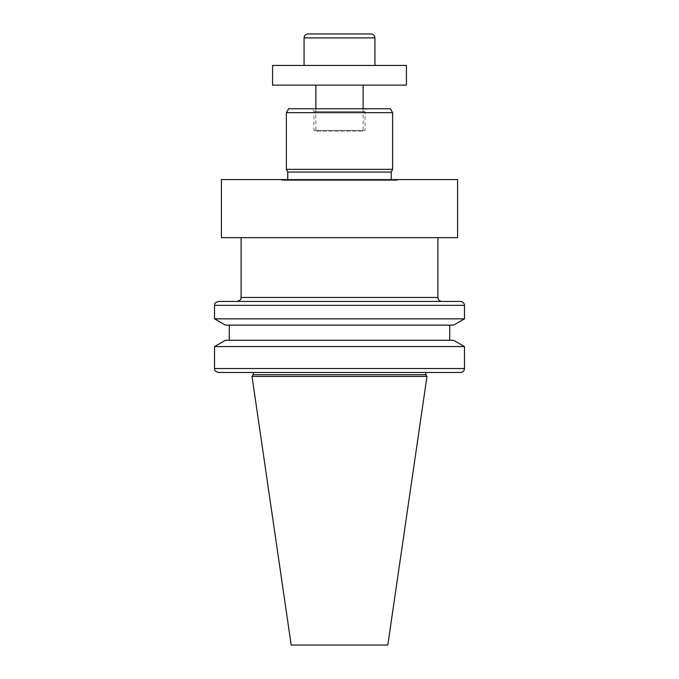<?xml version="1.0" encoding="UTF-8"?>
<svg xmlns="http://www.w3.org/2000/svg" width="679" height="679" viewBox="0 0 679 679"><rect width="100%" height="100%" fill="white"/><g stroke="black" fill="none" stroke-linecap="round" stroke-linejoin="round"><path stroke-width="0.51" stroke-dasharray="3.4 2.55" d="M308.011 33.95L370.989 33.95M374.927 65.439L304.073 65.439L374.927 65.439M272.585 65.439L406.415 65.439M272.585 85.121L406.415 85.121M363.121 85.121L315.879 85.121L363.121 85.121M363.121 108.742L363.121 131.106L315.879 131.106L363.121 131.106L365.081 130.385L313.919 130.385L365.081 130.385L365.081 111.492L313.919 111.492L365.081 111.492L366.677 108.742L312.323 108.742L366.677 108.742M288.643 108.742L390.357 108.742M286.377 112.672L392.623 112.672M286.377 169.36L392.623 169.36M287.752 172.059L391.248 172.059M391.248 180.478L287.752 180.478L391.248 180.478L391.248 179.587M396.01 180.478L282.99 180.478L396.01 180.478L399.32 179.587L279.68 179.587L399.32 179.587M221.413 179.587L457.587 179.587M221.413 237.65L457.587 237.65M437.904 237.65L241.096 237.65L437.904 237.65M441.842 301.417L237.158 301.417L441.842 301.417M218.46 301.417L460.54 301.417M214.522 318.85L464.478 318.85M225.411 325.131L453.589 325.131M449.719 325.131L229.281 325.131L449.719 325.131M449.719 340.289L229.281 340.289L449.719 340.289M225.411 340.289L453.589 340.289M214.522 346.57L464.478 346.57M218.46 372.465L460.54 372.465M425.801 372.465L253.199 372.465L425.801 372.465M253.199 374.715L425.801 374.715M252.019 376.404L426.981 376.404M291.198 645.05L387.802 645.05M304.073 37.888L374.927 37.888M241.096 297.478L437.904 297.478M214.522 305.355L464.478 305.355M214.522 368.527L464.478 368.527M315.879 108.742L315.879 131.106L313.919 130.385L313.919 111.492L312.323 108.742M287.752 179.587L287.752 180.478M282.99 180.478L279.68 179.587"/><path stroke-width="1.02" d="M374.927 65.439L374.927 37.888C374.689 35.495 373.382 34.179 370.989 33.95L308.011 33.95C305.618 34.188 304.311 35.495 304.073 37.888L304.073 65.439M406.415 65.439L272.585 65.439L272.585 85.121L406.415 85.121L406.415 65.439M363.121 85.121L363.121 108.742M392.623 112.672L390.357 108.742L288.643 108.742L286.377 112.672L286.377 169.36L392.623 169.36L392.623 112.672L286.377 112.672M392.623 169.36L391.248 172.059L287.752 172.059L286.377 169.36M391.248 172.059L391.248 179.587M457.587 179.587L221.413 179.587L221.413 237.65L457.587 237.65L457.587 179.587M437.904 237.65L437.904 297.478L241.096 297.478C240.298 298.658 242.624 299.473 237.158 301.417M441.842 301.417C439.449 301.187 438.142 299.872 437.904 297.478M464.478 305.355C464.241 302.961 462.934 301.654 460.54 301.417L218.46 301.417C212.994 303.36 215.319 304.175 214.522 305.355L214.522 318.85L464.478 318.85L464.478 305.355L214.522 305.355M464.478 318.85L453.589 325.131L225.411 325.131L214.522 318.85M449.719 325.131L449.719 340.289M214.522 346.57L464.478 346.57L453.589 340.289L225.411 340.289L214.522 346.57L214.522 368.527C215.285 369.707 213.096 370.607 218.46 372.465L460.54 372.465C462.934 372.236 464.241 370.921 464.478 368.527L214.522 368.527M464.478 346.57L464.478 368.527M425.801 374.715L253.199 374.715L252.019 376.404L426.981 376.404L425.801 374.715L425.801 372.465M426.981 376.404L387.802 645.05L291.198 645.05L252.019 376.404M374.927 37.888L304.073 37.888M315.879 85.121L315.879 108.742M287.752 172.059L287.752 179.587M241.096 237.65L241.096 297.478M229.281 325.131L229.281 340.289M253.199 372.465L253.199 374.715"/></g></svg>
